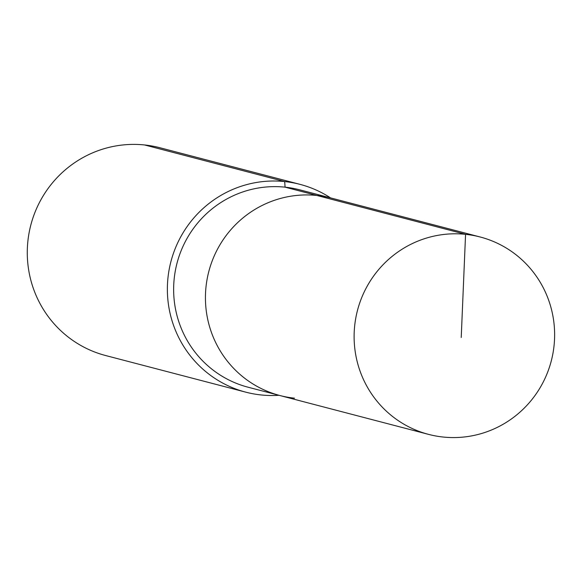 <?xml version="1.0" encoding="UTF-8"?>
<svg xmlns="http://www.w3.org/2000/svg" width="582" height="582" viewBox="0 0 582 582"><rect width="100%" height="100%" fill="white"/><g stroke="black" fill="none" stroke-linecap="round" stroke-linejoin="round"><path stroke-width="0.87" d="M330.54 197.887A107.379 105.407 104.6 0 0 300.05 184.37A107.379 105.407 104.6 0 0 284.678 181.569L285.085 187.164A102.01 100.14 104.6 0 1 299.686 189.819L331.485 198.135A102.01 100.14 104.6 0 0 316.884 195.472L465.564 234.328A102.01 100.14 104.6 0 0 355.842 317.75A102.01 100.14 104.6 0 0 428.578 434.383A102.01 100.14 104.6 0 0 443.178 437.038A102.01 100.14 104.6 0 0 552.9 353.623A102.01 100.14 104.6 0 0 480.165 236.99A102.01 100.14 104.6 0 0 465.564 234.328L461.228 337.473M480.165 236.99L331.485 198.135A102.01 100.14 104.6 0 0 316.884 195.472A102.01 100.14 104.6 0 0 207.163 278.894A102.01 100.14 104.6 0 0 279.898 395.527A102.01 100.14 104.6 0 0 294.507 398.183M279.898 395.527A102.01 100.14 104.6 0 1 207.163 278.894A102.01 100.14 104.6 0 1 316.884 195.472L285.085 187.164A102.01 100.14 104.6 0 0 175.364 270.586A102.01 100.14 104.6 0 0 248.099 387.219L428.578 434.383M300.05 184.37L159.963 147.755A107.379 105.407 104.6 0 0 144.591 144.962L284.678 181.569A107.379 105.407 104.6 0 0 169.187 269.379A107.379 105.407 104.6 0 0 245.75 392.152A107.379 105.407 104.6 0 0 261.122 394.952A107.379 105.407 104.6 0 0 278.953 395.28M144.591 144.962A107.379 105.407 104.6 0 0 29.1 232.771A107.379 105.407 104.6 0 0 105.662 355.544L245.75 392.152"/></g></svg>
